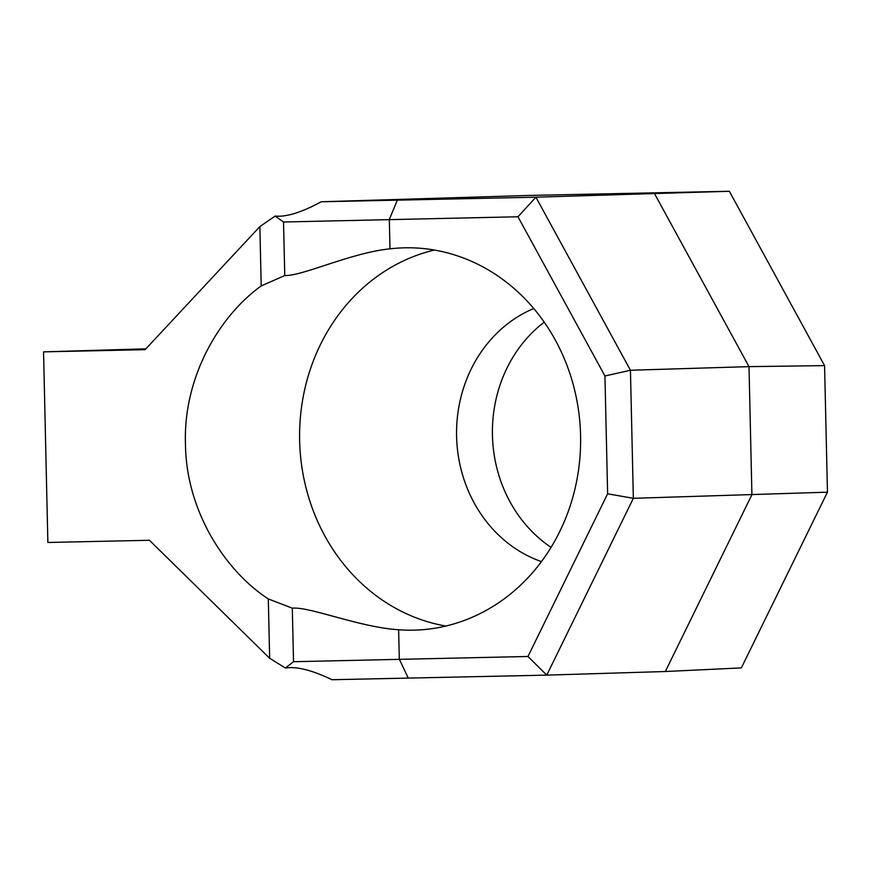 <?xml version="1.0" encoding="UTF-8"?>
<svg xmlns="http://www.w3.org/2000/svg" width="871" height="871" viewBox="0 0 871 871"><rect width="100%" height="100%" fill="white"/><g stroke="black" fill="none" stroke-linecap="round" stroke-linejoin="round"><path stroke-width="1.31" d="M445.843 626.042A191.228 171.435 88.3 0 1 299.678 442.337A191.228 171.435 88.3 0 1 434.368 250.053M292.308 608.176L293.897 608.067C312.613 607.718 360.823 627.381 398.635 629.755A191.228 171.435 -91.7 0 0 413.507 630.168A191.228 171.435 -91.7 0 0 415.01 630.136A191.228 171.435 -91.7 0 0 580.554 434.596A191.228 171.435 -91.7 0 0 404.841 247.81A191.228 171.435 -91.7 0 0 403.338 247.854A191.228 171.435 -91.7 0 0 389.99 248.845C352.298 252.59 304.883 274.986 286.352 275.53L284.763 275.53L261.213 285.949C220.004 315.367 183.117 376.522 185.458 444.156C186.187 511.81 225.807 571.322 268.312 598.932L292.308 608.176L293.527 661.71L527.968 656.484L607.62 493.803L604.942 375.989L517.984 216.77L283.543 221.996L284.763 275.53M145.882 348.836L43.55 351.862L47.872 542.47L149.431 540.281L269.662 658.291L268.312 598.932M261.213 285.949L259.863 226.591L145.098 349.674L43.55 351.862M827.45 492.18L824.576 365.624L749.006 366.637L751.913 494.695L665.324 671.519L741.352 667.894L827.45 492.18L633.348 498.31L546.759 675.134L332.036 679.728C312.036 670.137 296.478 666.239 285.372 668.035L269.662 658.291M665.324 671.519L546.759 675.134L527.968 656.484M259.863 226.591L275.116 216.073C286.189 217.195 301.551 212.437 321.192 201.778L535.915 197.194L630.441 370.251L633.348 498.31L607.62 493.803M517.984 216.77L535.915 197.194L729.354 191.272L529.274 195.431L321.192 201.778M654.48 193.569L749.006 366.637L630.441 370.251L604.942 375.989M824.576 365.624L729.354 191.272M551.071 547.369A133.862 120.002 88.3 0 1 544.201 322.161M293.527 661.71L285.372 668.035M275.116 216.073L283.543 221.996M541.468 561.61A133.862 120.002 88.3 0 1 456.622 437.547A133.862 120.002 88.3 0 1 533.738 308.53M398.635 629.755L399.31 659.151L408.205 678.019M397.361 200.069L389.326 219.448L389.99 248.845"/></g></svg>

